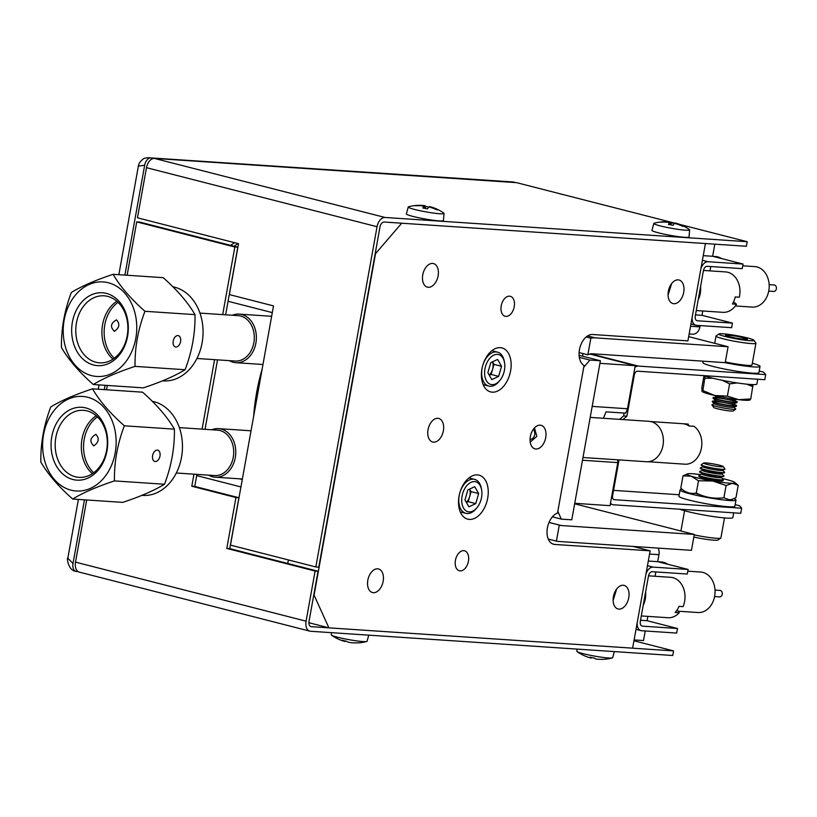 <?xml version="1.0" encoding="UTF-8"?>
<svg xmlns="http://www.w3.org/2000/svg" width="817" height="817" viewBox="0 0 817 817"><rect width="100%" height="100%" fill="white"/><g stroke="black" fill="none" stroke-linecap="round" stroke-linejoin="round"><path stroke-width="1.23" d="M512.657 181.946A16.228 12.572 93.8 0 1 514.434 182.232L150.951 157.916L512.657 181.946M150.951 157.916A7.792 4.871 104.4 0 0 144.67 165.218L138.379 166.106C138.696 163.584 140.32 161.204 143.241 158.978C143.557 158.365 145.559 157.916 149.225 157.63M84.468 499.82L73.009 563.495L67.821 558.225L78.401 499.412M144.67 165.218L124.899 275.104M105.066 385.297L104.29 389.617M73.009 563.495A7.792 4.871 104.4 0 0 75.991 571.369A7.792 4.871 104.4 0 0 76.543 571.461L78.054 571.563M234.673 242.7A146.049 91.361 104.4 0 0 230.557 245.355M548.993 522.441L559.288 525.076A16.228 10.151 104.4 0 0 560.115 525.351A16.228 10.151 104.4 0 0 561.279 525.535L694.307 534.441L691.448 550.341L558.409 541.436A32.455 20.302 -75.6 0 1 556.397 541.14L548.258 539.057M559.288 525.076L556.397 541.14M574.647 503.803L694.307 534.441M586.126 337.012L590.834 338.218L587.852 354.813A16.228 10.151 -75.6 0 1 592.182 353.751L725.22 362.656L728.08 346.745L688.67 336.655M728.08 346.745L595.042 337.85A32.455 20.302 104.4 0 0 590.834 338.218M587.852 354.813L579.1 352.566M262.165 368.967A146.049 91.361 104.4 0 0 256.65 392.528A146.049 91.361 104.4 0 0 253.658 416.251M233.999 246.234A146.049 91.361 -75.6 0 1 238.104 243.578M229.271 360.644A24.336 18.862 -86.2 0 0 235.868 362.687A24.336 18.862 -86.2 0 0 255.384 345.397A24.336 18.862 -86.2 0 0 247.622 317.435A24.336 18.862 -86.2 0 0 239.115 314.106A24.336 18.862 -86.2 0 0 232.304 315.26M208.662 475.157A24.336 18.862 -86.2 0 0 215.259 477.199A24.336 18.862 -86.2 0 0 233.938 462.636A24.336 18.862 -86.2 0 0 230.506 435.471A24.336 18.862 -86.2 0 0 218.507 428.629A24.336 18.862 -86.2 0 0 211.695 429.773M176.319 473.002L214.554 475.555A22.743 17.627 -86.2 0 0 217.976 475.361A22.743 17.627 -86.2 0 0 233.713 451.832A22.743 17.627 -86.2 0 0 217.588 430.171L179.352 427.608M196.928 358.479L235.153 361.032A22.743 17.627 -86.2 0 0 253.924 342.384A22.743 17.627 -86.2 0 0 238.196 315.648L199.961 313.095M579.314 357.346L589.915 360.062L583.757 367.211M589.915 360.062L600.393 360.757L571.767 519.816L561.289 519.112L552.394 516.834M579.09 355.303L600.393 360.757M557.827 511.319L561.289 519.112M582.49 460.247L617.795 462.606L617.723 459.828M574.739 503.303L610.044 505.672L617.795 462.606M603.416 418.273L606.03 411.85L625.679 413.167L627.487 408.755L635.228 365.699L589.7 354.037M583.021 353.567L582.541 356.192M592.182 406.396L627.487 408.755M635.228 365.699L599.923 363.34M614.364 360.358L616.569 360.501M619.603 419.356L623.616 415.965L626.894 416.19L634.339 374.829A3.891 2.441 -75.6 0 1 637.474 371.184L764.773 379.701L765.692 374.605L763.66 372.154L759.207 371.01M626.894 416.19L622.881 419.581M623.616 415.965L624.137 413.065M634.921 367.384A9.089 5.688 -75.6 0 1 638.394 366.087L765.692 374.605M590.558 353.843L638.394 366.087M619.031 459.91L612.587 495.715A3.891 2.441 104.4 0 0 614.078 499.657A3.891 2.441 104.4 0 0 614.353 499.698L741.652 508.215L739.62 505.764L735.177 504.62M610.513 503.058A9.089 5.688 104.4 0 0 613.434 504.783L740.743 513.301L741.652 508.215M613.547 490.363L679.172 494.755M613.434 504.783L610.35 503.997M699.536 476.056A12.337 1.113 10.2 0 0 698.933 476.454A12.337 1.113 10.2 0 0 700.935 477.312A12.337 1.113 10.2 0 0 713.69 480.059A12.337 1.113 10.2 0 0 723.004 480.784A12.337 1.113 10.2 0 0 722.575 480.202M722.943 480.805A12.245 1.103 10.2 0 0 722.391 480.212M722.279 478.517A24.336 2.196 10.2 0 1 730.847 480.764A24.336 2.196 -169.8 0 1 734.708 482.387A24.336 2.196 -169.8 0 1 732.532 483.296A24.336 2.196 -169.8 0 1 712.679 480.999L698.494 480.753L691.141 476.178L683.012 475.862L687.393 473.88A24.336 2.196 -169.8 0 1 689.446 473.656A24.336 2.196 -169.8 0 1 700.394 474.585M732.665 499.238L729.561 499.83A24.336 2.196 10.2 0 0 731.613 499.606L735.994 497.624L738.2 485.349L732.532 483.296L726.099 485.502L712.679 480.999A24.336 2.196 -169.8 0 1 691.141 476.178A24.336 2.196 -169.8 0 1 687.393 473.88M729.561 499.83L723.882 497.778C714.211 499.003 705.01 497.42 696.288 493.039C690.61 494.203 685.443 492.569 680.806 488.137L683.012 475.862M738.2 485.349L734.708 482.387M723.882 497.778L726.099 485.502M696.288 493.039L698.494 480.753M699.699 476.127A12.245 1.103 10.2 0 0 698.974 476.485M722.299 480.222A12.337 1.113 -169.8 0 1 722.984 480.58M699.015 476.27A12.337 1.113 -169.8 0 1 699.781 476.168M703.519 478.027A10.325 0.929 -169.8 0 1 718.153 480.662M719.389 479.753A12.337 1.113 -169.8 0 1 702.242 476.617A12.337 1.113 -169.8 0 1 699.035 475.269A12.337 1.113 -169.8 0 1 699.168 475.147A12.337 1.113 -169.8 0 0 699.035 475.269L698.974 475.596A12.337 1.113 -169.8 0 0 702.181 476.954A12.337 1.113 -169.8 0 0 715.437 479.61A12.337 1.113 -169.8 0 0 723.249 479.967A12.337 1.113 -169.8 0 1 705.122 477.7A12.337 1.113 -169.8 0 1 698.974 475.596L699.035 475.269A12.337 1.113 -169.8 0 0 705.183 477.363A12.337 1.113 -169.8 0 0 721.738 479.896A12.337 1.113 -169.8 0 0 723.311 479.64A12.337 1.113 -169.8 0 1 719.389 479.753M723.239 479.477A12.337 1.113 -169.8 0 1 723.311 479.64L723.311 479.64A12.337 1.113 -169.8 0 0 723.239 479.477L721.176 477.424A9.916 0.899 -169.8 0 1 718.082 477.639A9.916 0.899 -169.8 0 1 706.909 475.78A9.916 0.899 -169.8 0 1 701.813 473.942A9.916 0.899 -169.8 0 1 704.867 473.952A9.916 0.899 -169.8 0 1 705.694 474.034A9.916 0.899 -169.8 0 0 702.977 473.829A9.916 0.899 -169.8 0 0 701.813 473.942L699.168 475.147L701.813 473.942A9.916 0.899 -169.8 0 0 708.298 476.086A9.916 0.899 -169.8 0 0 719.961 477.761A9.916 0.899 -169.8 0 0 721.176 477.424L723.239 479.477M717.5 476.158A9.916 0.899 -169.8 0 1 721.176 477.424A9.916 0.899 -169.8 0 0 717.5 476.158M705.449 475.433A12.337 1.113 -169.8 0 1 717.244 477.557A12.337 1.113 -169.8 0 0 717.163 477.537A12.337 1.113 -169.8 0 0 705.449 475.433M720.053 476.107A12.337 1.113 -169.8 0 1 702.896 472.972A12.337 1.113 -169.8 0 1 699.689 471.623A12.337 1.113 -169.8 0 1 699.822 471.501A12.337 1.113 -169.8 0 0 699.689 471.623L699.638 471.95A12.337 1.113 -169.8 0 0 702.834 473.309A12.337 1.113 -169.8 0 0 716.09 475.964A12.337 1.113 -169.8 0 0 723.913 476.321A12.337 1.113 -169.8 0 1 705.786 474.054A12.337 1.113 -169.8 0 1 699.638 471.95L699.689 471.623A12.337 1.113 -169.8 0 0 705.847 473.717A12.337 1.113 -169.8 0 0 722.391 476.25A12.337 1.113 -169.8 0 0 723.964 475.994A12.337 1.113 -169.8 0 1 720.053 476.107M723.893 475.831A12.337 1.113 -169.8 0 1 723.964 475.994L723.964 475.994A12.337 1.113 -169.8 0 0 723.893 475.831L721.83 473.778A9.916 0.899 -169.8 0 1 718.735 473.993A9.916 0.899 -169.8 0 1 707.563 472.134A9.916 0.899 -169.8 0 1 702.467 470.296A9.916 0.899 -169.8 0 1 705.52 470.306A9.916 0.899 -169.8 0 1 706.358 470.388A9.916 0.899 -169.8 0 0 703.641 470.183A9.916 0.899 -169.8 0 0 702.467 470.296L699.822 471.501L702.467 470.296A9.916 0.899 -169.8 0 0 708.962 472.44A9.916 0.899 -169.8 0 0 720.625 474.115A9.916 0.899 -169.8 0 0 721.83 473.778L723.893 475.831M718.153 472.512A9.916 0.899 -169.8 0 1 721.83 473.778A9.916 0.899 -169.8 0 0 718.153 472.512M706.102 471.787A12.337 1.113 -169.8 0 1 717.898 473.911A12.337 1.113 -169.8 0 0 717.816 473.891A12.337 1.113 -169.8 0 0 706.102 471.787M720.706 472.461A12.337 1.113 -169.8 0 1 703.549 469.336A12.337 1.113 -169.8 0 1 700.353 467.978A12.337 1.113 -169.8 0 1 700.475 467.855A12.337 1.113 -169.8 0 0 708.543 470.521A12.337 1.113 -169.8 0 0 723.045 472.604A12.337 1.113 -169.8 0 0 724.546 472.185A12.337 1.113 -169.8 0 1 724.628 472.349A12.337 1.113 -169.8 0 1 720.706 472.461M724.628 472.349L724.567 472.675A12.337 1.113 -169.8 0 1 716.744 472.318A12.337 1.113 -169.8 0 1 703.488 469.663A12.337 1.113 -169.8 0 1 700.292 468.304L700.353 467.978M722.442 470.357A9.916 0.899 -169.8 0 1 719.389 470.347A9.916 0.899 -169.8 0 1 709.37 468.744A9.916 0.899 -169.8 0 1 703.09 466.875L701.211 465.016A12.102 1.093 10.2 0 0 704.285 466.19A12.102 1.093 10.2 0 0 721.125 469.254A12.102 1.093 10.2 0 0 724.842 469.264A12.102 1.093 10.2 0 0 724.934 469.04A12.102 1.093 10.2 0 1 724.842 469.264A12.102 1.093 10.2 0 1 723.423 469.397A12.102 1.093 10.2 0 1 707.175 466.916A12.102 1.093 10.2 0 1 701.211 465.016A12.102 1.093 10.2 0 1 701.211 464.771A12.102 1.093 10.2 0 0 701.211 465.016L703.09 466.875A9.916 0.899 -169.8 0 0 710.831 469.05A9.916 0.899 -169.8 0 0 721.278 470.469A9.916 0.899 -169.8 0 0 722.442 470.357L724.842 469.264L722.442 470.357M720.625 465.527A9.916 0.899 -169.8 0 1 723.178 466.527A9.916 0.899 -169.8 0 1 717.326 466.384A9.916 0.899 -169.8 0 1 706.256 464.189A9.916 0.899 -169.8 0 1 703.733 463.025A9.916 0.899 -169.8 0 1 710.382 463.453A9.916 0.899 -169.8 0 1 720.625 465.527M717.939 540.037A17.821 1.603 -169.8 0 1 693.837 537.065A17.821 1.603 -169.8 0 0 717.939 540.037L720.788 538.076A20.282 1.828 -169.8 0 1 694.225 534.89A20.282 1.828 -169.8 0 0 720.788 538.076A20.282 1.828 -169.8 0 0 720.9 537.923A20.282 1.828 -169.8 0 1 720.788 538.076L717.939 540.037M704.213 477.588A9.916 0.899 -169.8 0 1 705.04 477.679A9.916 0.899 -169.8 0 0 702.324 477.475A9.916 0.899 -169.8 0 0 701.558 477.496A9.916 0.899 -169.8 0 1 704.213 477.588M716.846 479.804A9.916 0.899 -169.8 0 1 720.175 480.845A9.916 0.899 -169.8 0 0 716.846 479.804M715.733 396.562A9.916 0.899 10.2 0 0 718.061 397.47A9.916 0.899 10.2 0 0 728.172 399.544A9.916 0.899 10.2 0 0 735.096 400.044L736.515 399.401L735.096 400.044A9.916 0.899 10.2 0 1 732.931 400.105A9.916 0.899 10.2 0 1 722.637 398.563A9.916 0.899 10.2 0 1 715.733 396.562L714.63 395.459L715.733 396.562M715.906 399.278A12.337 1.113 10.2 0 0 733.033 402.444A12.337 1.113 10.2 0 0 737.087 402.485A12.337 1.113 10.2 0 0 737.22 402.362L737.271 402.025A12.337 1.113 10.2 0 0 731.215 399.952A12.337 1.113 10.2 0 1 732.92 400.361A12.337 1.113 10.2 0 1 737.271 402.025A12.337 1.113 10.2 0 1 733.094 402.117A12.337 1.113 10.2 0 1 720.012 399.952A12.337 1.113 10.2 0 1 712.996 397.665A12.337 1.113 10.2 0 0 717.357 399.329A12.337 1.113 10.2 0 0 730.194 401.77A12.337 1.113 10.2 0 0 737.271 402.025L737.22 402.362A12.337 1.113 10.2 0 1 737.087 402.485A12.337 1.113 10.2 0 1 734.401 402.567A12.337 1.113 10.2 0 1 717.306 399.656A12.337 1.113 10.2 0 1 713.016 398.155A12.337 1.113 10.2 0 0 715.906 399.278M717.183 397.573A12.337 1.113 10.2 0 0 712.996 397.665A12.337 1.113 10.2 0 1 719.409 397.828A12.337 1.113 10.2 0 0 717.183 397.573M717.132 397.899A12.337 1.113 10.2 0 0 713.108 397.848A12.337 1.113 10.2 0 1 715.753 397.787A12.337 1.113 10.2 0 1 732.859 400.698A12.337 1.113 10.2 0 1 737.108 402.168A12.337 1.113 10.2 0 0 734.248 401.076A12.337 1.113 10.2 0 0 717.132 397.899M715.079 400.207A9.916 0.899 10.2 0 0 717.408 401.116A9.916 0.899 10.2 0 0 727.518 403.19A9.916 0.899 10.2 0 0 734.442 403.69L737.087 402.485L734.442 403.69A9.916 0.899 10.2 0 1 732.277 403.751A9.916 0.899 10.2 0 1 721.983 402.199A9.916 0.899 10.2 0 1 715.079 400.207L713.016 398.155L715.079 400.207M724.914 333.949A17.821 1.603 10.2 0 0 718.97 333.949A17.821 1.603 10.2 0 0 728.274 337.227A17.821 1.603 10.2 0 0 747.892 340.515A17.821 1.603 10.2 0 0 753.897 340.229A17.821 1.603 10.2 0 0 743.092 336.91A17.821 1.603 10.2 0 0 724.914 333.949M716.121 335.91A20.282 1.828 10.2 0 0 716.009 336.053A20.282 1.828 10.2 0 0 727.528 339.831A20.282 1.828 10.2 0 0 749.046 343.385A20.282 1.828 10.2 0 0 755.929 343.242A20.282 1.828 10.2 0 0 755.878 343.058A20.282 1.828 10.2 0 1 755.929 343.242A20.282 1.828 10.2 0 1 744.287 342.823A20.282 1.828 10.2 0 1 723.178 338.789A20.282 1.828 10.2 0 1 716.009 336.053A20.282 1.828 10.2 0 1 716.121 335.91L718.97 333.949A17.821 1.603 10.2 0 0 725.169 336.481A17.821 1.603 10.2 0 0 744.42 340.117A17.821 1.603 10.2 0 0 753.897 340.229A17.821 1.603 10.2 0 0 747.637 337.983A17.821 1.603 10.2 0 0 729.826 334.541A17.821 1.603 10.2 0 0 718.97 333.949L716.121 335.91M725.343 361.962A20.282 1.828 10.2 0 0 745.135 365.148A20.282 1.828 10.2 0 0 752.018 364.995L755.929 343.242L752.018 364.995A20.282 1.828 10.2 0 1 725.343 361.962M727.692 336.379L738.588 338.677L747.3 339.525L745.114 338.085L734.217 335.787L725.506 334.939L727.692 336.379M713.731 407.458A9.916 0.899 10.2 0 0 719.746 409.297A9.916 0.899 10.2 0 0 729.867 410.951A9.916 0.899 10.2 0 0 733.176 410.951L735.698 409.215A12.102 1.093 -169.8 0 1 731.664 409.215A12.102 1.093 -169.8 0 1 714.855 406.1A12.102 1.093 -169.8 0 1 711.975 404.946A12.102 1.093 -169.8 0 1 712.067 404.711A12.102 1.093 -169.8 0 0 711.975 404.946A12.102 1.093 -169.8 0 0 716.223 406.468A12.102 1.093 -169.8 0 0 733.002 409.327A12.102 1.093 -169.8 0 0 735.698 409.215A12.102 1.093 -169.8 0 0 735.698 408.97A12.102 1.093 -169.8 0 1 735.698 409.215L733.176 410.951A9.916 0.899 10.2 0 1 727.13 410.624A9.916 0.899 10.2 0 1 717.214 408.704A9.916 0.899 10.2 0 1 713.731 407.458L711.975 404.946L713.731 407.458M718.756 401.474A12.337 1.113 10.2 0 0 712.342 401.31L712.281 401.637A12.337 1.113 10.2 0 0 712.363 401.801A12.337 1.113 10.2 0 0 715.253 402.924A12.337 1.113 10.2 0 0 727.824 405.518A12.337 1.113 10.2 0 0 736.434 406.131L733.789 407.336A9.916 0.899 10.2 0 1 731.623 407.397A9.916 0.899 10.2 0 1 721.319 405.845A9.916 0.899 10.2 0 1 714.426 403.853A9.916 0.899 10.2 0 0 716.744 404.762A9.916 0.899 10.2 0 0 726.864 406.835A9.916 0.899 10.2 0 0 733.789 407.336L736.434 406.131A12.337 1.113 10.2 0 0 736.556 406.008L736.617 405.671A12.337 1.113 10.2 0 0 732.257 404.007A12.337 1.113 10.2 0 0 730.551 403.598M733.595 404.721A12.337 1.113 10.2 0 0 721.145 402.148A12.337 1.113 10.2 0 0 712.455 401.494A12.337 1.113 10.2 0 1 715.1 401.433A12.337 1.113 10.2 0 1 732.195 404.344A12.337 1.113 10.2 0 1 736.454 405.814A12.337 1.113 10.2 0 0 733.595 404.721M713.067 256.385L715.559 256.558A20.282 15.717 93.8 0 1 721.554 258.56M742.745 265.801L754.806 266.608A20.282 15.717 93.8 0 1 768.94 289.769A20.282 15.717 93.8 0 1 752.089 307.08L735.351 305.956M769.144 284.643L774.128 284.97A3.248 2.512 93.8 0 1 776.15 289.596A3.248 2.512 93.8 0 1 773.699 291.444L768.715 291.118M689.15 333.99L692.459 334.204A9.089 7.047 -86.2 0 0 699.934 326.902L700.169 325.585M695.471 314.882L702.017 315.321L702.794 310.991M710.014 270.876L710.79 266.546M696.738 320.591L697.391 320.764A4.677 2.921 104.4 0 1 697.064 320.713A4.677 2.921 104.4 0 1 695.277 315.985L703.427 270.682A4.677 2.921 104.4 0 1 707.195 266.301L742.234 268.65L743.062 264.065L712.638 256.272L714.824 244.171M692.122 317.486A9.344 5.852 104.4 0 0 695.9 325.237A9.344 5.852 104.4 0 0 696.574 325.34L731.613 327.688L732.43 323.103L702.017 315.321M697.391 320.764L732.43 323.103M743.062 264.065L708.022 261.726A9.344 5.852 104.4 0 0 700.884 268.803M712.638 256.272L703.253 255.65M658.196 548.115A9.089 7.047 93.8 0 1 658.951 554.672L657.695 561.667L688.108 569.449L653.069 567.11A9.344 5.852 104.4 0 0 645.93 574.188M655.847 571.931L655.071 576.261M647.85 616.375L647.074 620.706L677.487 628.498L676.66 633.073L641.621 630.734A9.344 5.852 104.4 0 1 640.957 630.622A9.344 5.852 104.4 0 1 637.178 622.871M645.226 630.969L643.5 640.559L634.104 639.925M688.108 569.449L687.281 574.034L652.242 571.686A4.677 2.921 104.4 0 0 648.473 576.077L640.324 621.369A4.677 2.921 104.4 0 0 642.111 626.098A4.677 2.921 104.4 0 0 642.448 626.149L677.487 628.498M640.528 620.266L647.074 620.706M657.695 561.667L648.3 561.034M658.124 561.779L661.423 561.994A20.282 15.717 93.8 0 1 667.806 564.261M687.802 571.185L700.669 572.043A20.282 15.717 93.8 0 1 710.341 577.343A20.282 15.717 93.8 0 1 713.619 600.117A20.282 15.717 93.8 0 1 697.963 612.525L678.467 611.218M715.018 590.078L720.002 590.415A3.248 2.512 93.8 0 1 722.024 595.042A3.248 2.512 93.8 0 1 719.563 596.89L714.579 596.563M703.212 361.185L702.947 362.605A28.432 2.563 10.2 0 0 713.006 366.445A28.432 2.563 10.2 0 0 742.592 372.092A28.432 2.563 10.2 0 0 758.911 372.675L760.035 366.445A28.432 2.563 10.2 0 0 752.334 363.228M724.802 362.625A28.432 2.563 10.2 0 0 760.035 366.445M712.363 401.801L714.426 403.853L712.363 401.801A12.337 1.113 10.2 0 0 716.642 403.302A12.337 1.113 10.2 0 0 733.748 406.212A12.337 1.113 10.2 0 0 736.434 406.131M712.342 401.31A12.337 1.113 10.2 0 0 716.703 402.975A12.337 1.113 10.2 0 0 729.54 405.416A12.337 1.113 10.2 0 0 736.617 405.671M727.549 334.96L725.578 335.664L734.432 337.932L745.257 339.494L747.228 338.789L738.374 336.522L727.549 334.96M682.266 489.403A28.432 2.563 10.2 0 0 680.03 489.986L678.917 496.215A28.432 2.563 10.2 0 0 688.966 500.055A28.432 2.563 10.2 0 0 718.552 505.692A28.432 2.563 10.2 0 0 734.871 506.285L735.994 500.045A28.432 2.563 10.2 0 0 734.003 498.687M680.03 489.986A28.432 2.563 10.2 0 0 690.089 493.815A28.432 2.563 10.2 0 0 719.675 499.463A28.432 2.563 10.2 0 0 735.994 500.045M695.124 493.223A14.216 1.277 10.2 0 0 699.046 494.418A14.216 1.277 10.2 0 0 699.709 494.581M703.713 375.616A28.432 2.563 10.2 0 0 710.964 377.771A28.432 2.563 10.2 0 0 740.549 383.418A28.432 2.563 10.2 0 0 756.879 384L757.737 379.231M679.683 509.216A28.432 2.563 10.2 0 0 686.923 511.371A28.432 2.563 10.2 0 0 716.509 517.018A28.432 2.563 10.2 0 0 732.839 517.61L733.697 512.831M708.625 464.791A9.916 0.899 -169.8 0 1 703.733 463.025A9.916 0.899 -169.8 0 1 718.255 464.924A9.916 0.899 -169.8 0 1 723.178 466.527A9.916 0.899 -169.8 0 1 718.664 466.558A9.916 0.899 -169.8 0 1 708.625 464.791M753.008 384.593L750.782 398.941L738.701 399.676A24.336 2.196 -169.8 0 1 714.752 395.489L727.375 396.143L738.701 399.676A24.336 2.196 10.2 0 0 749.516 400.105L750.118 399.891M705.122 376.096L702.896 390.577L714.752 395.489A24.336 2.196 10.2 0 1 702.201 391.588L702.089 391.496A24.336 2.196 10.2 0 0 702.201 391.588M722.279 380.313L729.591 383.867L727.375 396.143M705.112 378.291L712.669 378.189M703.999 375.718L701.823 387.809L702.089 391.496M701.977 391.323L702.896 390.577M750.782 398.941L749.863 399.697M751.793 384.552L751.538 385.981M726.916 381.212L726.721 382.285M752.988 386.666L746.585 384.143M737.159 382.928L729.591 383.867M460.114 570.889A10.325 6.454 104.4 0 0 468.325 561.8A10.325 6.454 104.4 0 0 464.495 550.781A10.325 6.454 104.4 0 0 463.75 550.658A10.325 6.454 104.4 0 0 455.539 559.757A10.325 6.454 104.4 0 0 459.368 570.777A10.325 6.454 104.4 0 0 460.114 570.889M505.907 316.404A10.325 6.454 104.4 0 0 514.118 307.304A10.325 6.454 104.4 0 0 510.288 296.285A10.325 6.454 104.4 0 0 509.542 296.173A10.325 6.454 104.4 0 0 501.332 305.262A10.325 6.454 104.4 0 0 505.161 316.281A10.325 6.454 104.4 0 0 505.907 316.404M492.273 392.18A22.723 14.216 104.4 0 0 510.349 372.154A22.723 14.216 104.4 0 0 501.914 347.899A22.723 14.216 104.4 0 0 500.28 347.644A22.723 14.216 104.4 0 0 482.204 367.66A22.723 14.216 104.4 0 0 490.639 391.915A22.723 14.216 104.4 0 0 492.273 392.18M469.377 519.418A22.723 14.216 104.4 0 0 487.453 499.401A22.723 14.216 104.4 0 0 479.017 475.147A22.723 14.216 104.4 0 0 477.383 474.891A22.723 14.216 104.4 0 0 459.307 494.908A22.723 14.216 104.4 0 0 467.743 519.163A22.723 14.216 104.4 0 0 469.377 519.418M428.292 287.288A12.173 7.608 104.4 0 0 437.973 276.565A12.173 7.608 104.4 0 0 433.459 263.574A12.173 7.608 104.4 0 0 432.581 263.431A12.173 7.608 104.4 0 0 422.9 274.155A12.173 7.608 104.4 0 0 427.414 287.145A12.173 7.608 104.4 0 0 428.292 287.288M373.338 592.682A12.173 7.608 104.4 0 0 383.03 581.949A12.173 7.608 104.4 0 0 378.506 568.959A12.173 7.608 104.4 0 0 377.638 568.816A12.173 7.608 104.4 0 0 367.956 579.549A12.173 7.608 104.4 0 0 372.47 592.539A12.173 7.608 104.4 0 0 373.338 592.682M534.461 427.924L536.84 436.339L530.233 442.048M535.891 449.023A12.173 7.608 104.4 0 0 545.582 438.3A12.173 7.608 104.4 0 0 541.058 425.3A12.173 7.608 104.4 0 0 540.19 425.167A12.173 7.608 104.4 0 0 530.499 435.89A12.173 7.608 104.4 0 0 535.023 448.88A12.173 7.608 104.4 0 0 535.891 449.023M433.561 442.171A12.173 7.608 104.4 0 0 443.243 431.447A12.173 7.608 104.4 0 0 438.729 418.457A12.173 7.608 104.4 0 0 437.851 418.314A12.173 7.608 104.4 0 0 428.169 429.037A12.173 7.608 104.4 0 0 432.693 442.038A12.173 7.608 104.4 0 0 433.561 442.171M671.605 283.642L668.071 295.1M673.882 303.72A12.173 7.608 104.4 0 0 683.574 292.997A12.173 7.608 104.4 0 0 679.05 280.006A12.173 7.608 104.4 0 0 678.181 279.863A12.173 7.608 104.4 0 0 668.49 290.586A12.173 7.608 104.4 0 0 673.014 303.587A12.173 7.608 104.4 0 0 673.882 303.72M616.651 589.026L613.128 600.485M618.939 609.114A12.173 7.608 104.4 0 0 628.62 598.381A12.173 7.608 104.4 0 0 624.106 585.391A12.173 7.608 104.4 0 0 623.228 585.248A12.173 7.608 104.4 0 0 613.547 595.981A12.173 7.608 104.4 0 0 618.071 608.971A12.173 7.608 104.4 0 0 618.939 609.114M313.84 594.592L328.904 627.854L308.897 622.728M552.486 543.867L554.763 544.449A16.228 10.151 104.4 0 1 553.599 544.265A16.228 10.151 104.4 0 1 547.186 529.202A16.228 10.151 104.4 0 1 557.511 513.086L584.063 365.485A16.228 10.151 104.4 0 1 579.958 347.48A16.228 10.151 104.4 0 1 592.539 334.5L687.914 340.883L705.428 243.537L401.709 223.215L375.514 253.658L314.157 594.674M288.391 559.941L287.747 563.485M632.92 546.43L650.138 550.832L632.624 648.177L328.904 627.854M554.763 544.449L650.138 550.832M648.524 575.822L670.655 577.313A20.251 15.697 -86.2 0 1 683.083 606.633L678.988 606.357A20.251 15.697 93.8 0 1 677.283 609.666A20.251 15.697 93.8 0 1 675.118 612.505L679.213 612.77L677.15 609.87M641.304 615.936L667.959 617.723A20.251 15.697 -86.2 0 0 679.213 612.77M645.624 591.906A20.251 15.697 93.8 0 1 643.224 605.244M703.468 270.437L725.608 271.918A20.251 15.697 -86.2 0 1 739.324 297.214L735.229 296.949A20.251 15.697 93.8 0 1 734.085 300.615A20.251 15.697 93.8 0 1 732.42 303.955L736.515 304.23L733.533 301.892M700.577 286.512A20.251 15.697 93.8 0 1 698.882 298.256A20.251 15.697 93.8 0 1 698.178 299.859M696.247 310.552L722.902 312.329A20.251 15.697 -86.2 0 0 736.515 304.23M466.293 502.281A9.089 5.688 104.4 0 0 469.652 496.644A9.089 5.688 104.4 0 0 469.571 489.087M480.978 499.861A15.452 9.661 104.4 0 0 481.611 489.73A15.452 9.661 104.4 0 0 472.737 481.744A15.452 9.661 104.4 0 0 462.647 493.652A15.452 9.661 104.4 0 0 465.047 510.033A15.452 9.661 104.4 0 0 477.026 507.623A15.452 9.661 104.4 0 0 480.978 499.861M481.611 489.73L481.356 488.382A17.525 10.968 104.4 0 0 474.585 479.375A17.525 10.968 104.4 0 0 459.838 492.825A17.525 10.968 104.4 0 0 465.894 513.331A17.525 10.968 104.4 0 0 476.158 508.674L477.026 507.623M478.66 493.539L474.718 486.677L467.865 489.883L464.965 499.963L468.907 506.826L475.749 503.619L478.66 493.539L471.103 491.609L468.202 501.679L475.749 503.619M468.202 501.679L466.425 502.516M469.632 489.056L471.103 491.609M489.189 375.034A9.089 5.688 104.4 0 0 492.549 369.396A9.089 5.688 104.4 0 0 492.457 361.849M503.875 372.613A15.452 9.661 104.4 0 0 504.498 362.482A15.452 9.661 104.4 0 0 495.633 354.496A15.452 9.661 104.4 0 0 485.533 366.404A15.452 9.661 104.4 0 0 487.943 382.785A15.452 9.661 104.4 0 0 499.922 380.375A15.452 9.661 104.4 0 0 503.875 372.613M504.498 362.482L504.252 361.145A17.525 10.968 104.4 0 0 497.482 352.127A17.525 10.968 104.4 0 0 482.735 365.587A17.525 10.968 104.4 0 0 488.791 386.084A17.525 10.968 104.4 0 0 499.054 381.427L499.922 380.375M501.546 366.292L497.604 359.429L490.762 362.646L487.861 372.715L491.803 379.588L498.646 376.371L501.546 366.292L493.999 364.362L492.549 369.396L491.099 374.441L498.646 376.371M491.099 374.441L489.322 375.269M492.528 361.808L493.999 364.362M196.917 474.381L194.752 486.421L238.901 497.727L229.74 548.626L318.048 571.236L309.02 621.369A5.188 3.248 -75.6 0 0 311.011 626.619A5.188 3.248 -75.6 0 0 311.379 626.68L673.555 650.914L672.728 655.5L310.562 631.265A9.865 6.168 -75.6 0 1 309.847 631.153L79.28 572.114A9.865 6.168 -75.6 0 1 75.511 562.137L86.694 499.973M106.527 389.77L107.303 385.45M127.125 275.247L136.725 221.887L139.676 222.081L237.788 247.204L225.625 314.811M673.555 650.914L633.951 640.773M309.847 631.153A9.865 6.168 -75.6 0 1 306.079 621.175L315.096 571.042L318.048 571.236M229.74 548.626L226.799 548.432L315.096 571.042M238.901 497.727L235.95 497.533L226.799 548.432M217.526 359.858L205.026 429.333M237.788 247.204L234.847 247.01L222.684 314.616M214.575 359.654L202.075 429.129M193.966 474.177L191.801 486.227L235.95 497.533M194.752 486.421L191.801 486.227M234.847 247.01L136.725 221.887M315.832 566.967L318.773 567.172L379.997 226.912A5.188 3.248 -75.6 0 1 384.184 222.04L746.36 246.274L747.187 241.699L385.011 217.465A9.865 6.168 -75.6 0 0 377.056 226.718L315.832 566.967L230.476 545.113L273.511 305.895L229.363 294.59L238.523 243.691L137.46 217.812L146.488 167.679A9.865 6.168 -75.6 0 1 154.444 158.427L516.62 182.661L675.169 223.255M747.187 241.699L679.846 224.45M368.743 635.156L367.078 641.274A18.199 1.644 -169.8 0 1 366.71 641.498A18.199 1.644 -169.8 0 1 365.526 641.631A18.199 1.644 -169.8 0 1 341.853 638.251A18.199 1.644 -169.8 0 1 331.528 635.177A18.199 1.644 -169.8 0 1 331.263 634.829L331.457 632.664M366.71 641.498A41.943 41.943 0 0 1 359.051 642.816A38.787 14.165 -118.5 0 1 358.734 642.826A38.787 14.165 -118.5 0 1 357.744 642.795A41.922 38.562 -79 0 1 350.82 642.632A41.922 38.562 -79 0 1 349.717 642.489A41.922 16.708 96.9 0 1 349.513 642.458A41.943 41.943 0 0 0 350.82 642.632M358.06 642.816A41.922 37.899 76.7 0 1 357.121 642.836M345.346 640.988L345.193 641.488A41.922 16.034 -72.1 0 1 344.192 641.284A41.922 16.034 -72.1 0 1 342.098 640.222A38.787 30.219 160.5 0 0 346.398 641.171A41.922 37.899 76.7 0 1 346.316 641.161M346.398 641.171A41.922 16.708 96.9 0 0 349.513 642.458M614.333 651.588L612.679 657.705A18.199 1.644 -169.8 0 1 612.403 657.91A18.199 1.644 -169.8 0 1 612.301 657.94A18.199 1.644 -169.8 0 1 591.6 655.54A18.199 1.644 -169.8 0 1 577.119 651.609A18.199 1.644 -169.8 0 1 576.853 651.261L577.047 649.096M591.345 657.511L591.181 658.063A41.922 6.342 -73.9 0 1 590.926 658.032A41.922 6.342 -73.9 0 1 590.058 657.205A38.787 32.282 177 0 0 594.694 658.114A41.922 7.006 95.9 0 0 595.91 659.002A41.943 41.943 0 0 0 601.578 659.37A41.922 41.381 -80.1 0 0 604.662 659.248A38.787 7.047 -117.3 0 0 604.764 659.237A41.943 41.943 0 0 0 612.301 657.94M596.063 659.013A41.922 41.381 -80.1 0 0 601.578 659.37M592.059 657.767A41.922 40.717 52.4 0 1 591.324 657.573M669.664 222.449A41.922 40.983 -136.9 0 0 661.035 222.234A38.787 5.658 62.7 0 1 661.31 221.999A38.787 5.658 62.7 0 1 661.658 221.907A41.922 41.647 99.6 0 1 670.318 222.112A41.922 5.116 -84.3 0 1 670.43 222.112A41.943 41.943 0 0 0 661.658 221.907L661.658 221.907A41.943 41.943 0 0 0 654.203 223.204A18.199 1.644 10.2 0 0 653.978 223.286A18.199 1.644 10.2 0 0 653.835 223.429A18.199 1.644 10.2 0 0 669.389 227.902A18.199 1.644 10.2 0 0 689.497 230.057A18.199 1.644 10.2 0 0 689.65 229.883A18.199 1.644 10.2 0 0 689.385 229.536A41.943 41.943 0 0 0 675.393 223.061A41.922 4.453 105.9 0 0 675.23 223.041A41.922 41.647 99.6 0 1 683.349 226.043A38.787 1.368 -41.6 0 0 683.094 226.156A38.787 1.368 -41.6 0 0 682.736 226.37A41.922 40.983 -136.9 0 0 674.576 223.388A41.922 4.453 105.9 0 0 673.096 225.339A38.787 28.197 17.8 0 0 668.429 224.44A41.922 5.116 -84.3 0 1 669.664 222.449L669.491 224.614M653.835 223.429L651.956 230.323A18.822 1.695 10.2 0 0 668.051 234.939A18.822 1.695 10.2 0 0 689.007 236.991L689.65 229.883M670.43 222.112A41.922 5.116 -84.3 0 1 671.298 222.939L670.941 224.869M674.464 223.49A38.787 32.476 0.6 0 0 671.298 222.939M670.052 224.706L670.318 222.112M424.064 206.017A41.922 40.983 -136.9 0 0 415.445 205.792A38.787 5.658 62.7 0 1 415.72 205.567A38.787 5.658 62.7 0 1 416.057 205.475A41.922 41.647 99.6 0 1 424.717 205.67A41.922 5.116 -84.3 0 1 424.84 205.68A41.943 41.943 0 0 0 416.067 205.475A41.922 41.647 99.6 0 1 416.067 205.475L416.057 205.475A41.943 41.943 0 0 0 408.602 206.762A18.199 1.644 10.2 0 0 408.388 206.844A18.199 1.644 10.2 0 0 408.234 206.997A18.199 1.644 10.2 0 0 423.798 211.47A18.199 1.644 10.2 0 0 443.907 213.625A18.199 1.644 10.2 0 0 444.06 213.441A18.199 1.644 10.2 0 0 443.794 213.094A41.943 41.943 0 0 0 429.803 206.619A41.922 4.453 105.9 0 0 429.63 206.609A41.922 41.647 99.6 0 1 437.759 209.612A38.787 1.368 -41.6 0 0 437.503 209.724A38.787 1.368 -41.6 0 0 437.136 209.938A41.922 40.983 -136.9 0 0 428.986 206.956A41.922 4.453 105.9 0 0 427.495 208.907A38.787 28.197 17.8 0 0 422.828 208.008A41.922 5.116 -84.3 0 1 424.064 206.017L423.9 208.172M408.234 206.997L406.366 213.891A18.822 1.695 10.2 0 0 422.46 218.507A18.822 1.695 10.2 0 0 443.417 220.559L444.06 213.441M424.84 205.68A41.922 5.116 -84.3 0 1 425.698 206.507L425.351 208.437M428.874 207.058A38.787 32.476 0.6 0 0 425.698 206.507M424.452 208.274L424.717 205.67M196.693 475.606L240.944 486.932M239.493 478.823L242.271 479.538M272.306 312.615L228.066 301.279M648.106 461.728L684.891 464.189A20.119 15.594 93.8 0 0 701.149 449.411A20.119 15.594 93.8 0 0 693.939 426.29L688.945 425.953A20.119 15.594 -86.2 0 0 686.168 424.493A20.119 15.594 -86.2 0 0 683.206 423.757L688.2 424.094A20.119 15.594 93.8 0 0 687.577 424.033L650.792 421.572M688.874 425.912L688.2 424.094M590.201 417.395L649.035 421.327A20.251 15.697 93.8 0 1 652.63 422.123A20.251 15.697 93.8 0 1 663.077 444.938A20.251 15.697 93.8 0 1 646.329 461.738L615.906 459.695M582.981 457.5L616.008 459.716M533.317 429.344A5.648 4.381 93.8 0 1 534.778 432.979A5.648 4.381 93.8 0 1 530.08 439.321M114.451 331.304C119.456 327.688 120.15 323.879 116.504 319.845C110.642 323.246 109.958 327.055 114.451 331.304L114.023 331.232M108.344 282.753A47.386 36.724 -86.2 0 0 64.175 320.029A47.386 36.724 -86.2 0 0 91.637 375.636A47.386 36.724 -86.2 0 0 135.806 338.371A47.386 36.724 -86.2 0 0 108.344 282.753M135.04 366.384C117.556 372.164 103.636 378.21 93.291 384.511C79.106 371.98 68.495 359.654 61.459 347.542C61.152 328.975 64.451 310.613 71.365 292.445C81.649 286.175 95.569 280.129 113.124 274.308C120.099 286.369 130.71 298.685 144.956 311.287C138.053 329.363 134.754 347.725 135.04 366.384L185.102 369.733C192.005 351.606 195.314 333.244 195.008 314.637C188.033 302.576 177.422 290.26 163.175 277.657L113.124 274.308M106.435 293.405A36.51 28.299 93.8 0 1 127.585 336.267A36.51 28.299 93.8 0 1 93.546 364.985A36.51 28.299 93.8 0 1 72.396 322.133A36.51 28.299 93.8 0 1 106.435 293.405A36.51 28.299 93.8 0 1 127.585 336.267A36.51 28.299 93.8 0 1 93.546 364.985A36.51 28.299 93.8 0 1 72.396 322.133A36.51 28.299 93.8 0 1 106.435 293.405M107.762 296.397A33.579 26.021 93.8 0 1 127.575 333.448A33.579 26.021 93.8 0 1 99.592 362.83A33.579 26.021 93.8 0 1 95.916 362.237A33.579 26.021 93.8 0 1 76.093 325.186A33.579 26.021 93.8 0 1 104.076 295.815A33.579 26.021 93.8 0 1 107.762 296.397A33.579 26.021 93.8 0 1 127.575 333.448A33.579 26.021 93.8 0 1 99.592 362.83A33.579 26.021 93.8 0 1 95.916 362.237A33.579 26.021 93.8 0 1 76.093 325.186A33.579 26.021 93.8 0 1 104.076 295.815A33.579 26.021 93.8 0 1 107.762 296.397M177.932 335.573A5.842 3.656 -75.6 0 1 178.351 335.644A5.842 3.656 -75.6 0 1 180.516 341.874A5.842 3.656 -75.6 0 1 175.869 347.031A5.842 3.656 -75.6 0 1 175.451 346.959A5.842 3.656 -75.6 0 1 173.275 340.72A5.842 3.656 -75.6 0 1 177.932 335.573M172.908 286.798A47.386 36.724 93.8 0 1 174.654 287.186A47.386 36.724 93.8 0 1 202.616 339.463A47.386 36.724 93.8 0 1 163.134 380.906L162.471 380.865M93.291 384.511L143.353 387.861C160.837 382.07 174.746 376.034 185.102 369.733M114.309 358.214A33.099 25.654 93.8 0 1 118.046 302.341M116.851 301.238A33.579 26.021 -86.2 0 0 112.971 359.143A33.579 26.021 -86.2 0 1 116.851 301.238M144.956 311.287L195.008 314.637M93.843 445.827C98.857 442.211 99.541 438.392 95.906 434.368C90.033 437.759 89.349 441.578 93.843 445.827L93.414 445.755M87.746 397.276A47.386 36.724 -86.2 0 0 43.577 434.552A47.386 36.724 -86.2 0 0 71.028 490.159A47.386 36.724 -86.2 0 0 115.197 452.884A47.386 36.724 -86.2 0 0 87.746 397.276M114.431 480.907C96.947 486.687 83.038 492.733 72.682 499.034C58.497 486.493 47.886 474.177 40.85 462.065C40.544 443.498 43.852 425.136 50.766 406.958C61.04 400.698 74.96 394.652 92.515 388.831C99.5 400.881 110.111 413.208 124.347 425.8C117.454 443.886 114.145 462.248 114.431 480.907L164.493 484.256C171.396 466.129 174.705 447.757 174.409 429.15C167.424 417.099 156.813 404.783 142.566 392.18L92.515 388.831M85.826 407.928A36.51 28.299 93.8 0 1 106.976 450.78A36.51 28.299 93.8 0 1 72.948 479.508A36.51 28.299 93.8 0 1 51.788 436.656A36.51 28.299 93.8 0 1 85.826 407.928A36.51 28.299 93.8 0 1 106.976 450.78A36.51 28.299 93.8 0 1 72.948 479.508A36.51 28.299 93.8 0 1 51.788 436.656A36.51 28.299 93.8 0 1 85.826 407.928M87.153 410.92A33.579 26.021 93.8 0 1 106.976 447.971A33.579 26.021 93.8 0 1 78.994 477.353A33.579 26.021 93.8 0 1 75.307 476.76A33.579 26.021 93.8 0 1 55.495 439.709A33.579 26.021 93.8 0 1 83.477 410.328A33.579 26.021 93.8 0 1 87.153 410.92A33.579 26.021 93.8 0 1 106.976 447.971A33.579 26.021 93.8 0 1 78.994 477.353A33.579 26.021 93.8 0 1 75.307 476.76A33.579 26.021 93.8 0 1 55.495 439.709A33.579 26.021 93.8 0 1 83.477 410.328A33.579 26.021 93.8 0 1 87.153 410.92M157.324 450.096A5.842 3.656 -75.6 0 1 157.742 450.167A5.842 3.656 -75.6 0 1 159.907 456.397A5.842 3.656 -75.6 0 1 155.261 461.544A5.842 3.656 -75.6 0 1 154.842 461.482A5.842 3.656 -75.6 0 1 152.677 455.243A5.842 3.656 -75.6 0 1 157.324 450.096M152.309 401.321A47.386 36.724 93.8 0 1 154.056 401.709A47.386 36.724 93.8 0 1 182.017 453.976A47.386 36.724 93.8 0 1 142.536 495.429L141.862 495.388M72.682 499.034L122.744 502.384C140.228 496.593 154.147 490.547 164.493 484.256M93.7 472.737A33.099 25.654 93.8 0 1 97.437 416.864M96.243 415.761A33.579 26.021 -86.2 0 0 92.372 473.666A33.579 26.021 -86.2 0 1 96.243 415.761M124.347 425.8L174.409 429.15M549.014 522.4L561.279 525.535M595.042 337.85L587.566 335.93M614.353 499.698L613.812 499.555M690.539 326.269L699.934 326.902M702.416 260.286L708.022 261.726M658.951 554.672L649.556 554.038M641.794 625.985L642.448 626.149M647.462 565.67L653.069 567.11M311.379 626.68L310.654 626.496M306.079 621.175L75.511 562.137M377.056 226.718L146.488 167.679M385.011 217.465L154.444 158.427M98.234 389.219L99.01 384.889M118.843 274.696L138.379 166.106M75.991 571.369C67.77 570.705 66.677 556.551 67.821 558.236M235.868 362.687L262.972 364.494M239.115 314.106L271.642 316.291M218.507 428.629L251.033 430.804M215.259 477.199L242.363 479.017M722.626 470.275L724.546 472.185L722.626 470.275M723.178 466.527L724.934 469.04L723.178 466.527M703.733 463.025L701.211 464.771L703.733 463.025M702.937 466.732L700.475 467.855L702.937 466.732M724.495 517.937L720.9 537.923L724.495 517.937M684.575 510.748L680.98 530.744L684.575 510.748M714.701 343.324L716.009 336.053L714.701 343.324M753.897 340.229L755.878 343.058L753.897 340.229M714.283 403.71L712.067 404.711L714.283 403.71M733.972 407.254L735.698 408.97L733.972 407.254M690.957 323.971L695.9 325.237M636.004 629.356L640.957 630.622M468.968 477.935L474.585 479.375M460.277 511.891L465.894 513.331M491.865 350.687L497.482 352.127M483.164 384.644L488.791 386.084M331.528 635.177A41.943 41.943 0 0 0 344.192 641.284M577.119 651.609A41.943 41.943 0 0 0 590.926 658.032"/></g></svg>
